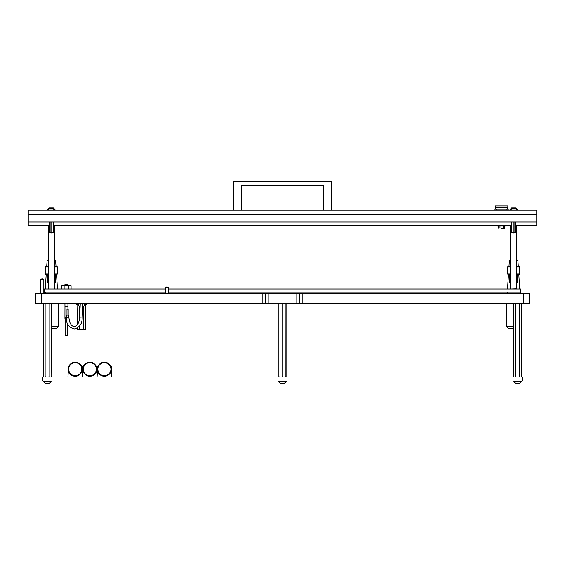 <?xml version="1.0" encoding="UTF-8"?>
<svg xmlns="http://www.w3.org/2000/svg" width="565" height="565" viewBox="0 0 565 565"><rect width="100%" height="100%" fill="white"/><g stroke="black" fill="none" stroke-linecap="round" stroke-linejoin="round"><path stroke-width="0.85" d="M67.906 306.442L64.933 306.414L67.913 306.414M65.109 319.599L64.933 318.356L66.324 316.336M64.968 306.442L64.933 318.356M64.968 306.414L64.933 303.631M67.772 324.02L67.772 335.186L65.533 335.589M64.897 284.633L67.977 284.633M62.927 293.581L62.927 292.974M69.954 293.581L69.954 292.974M68.817 293.581L68.817 292.974M61.797 285.777A11.053 11.053 0 0 1 64.431 284.944L68.45 284.944A11.053 11.053 0 0 1 71.077 285.777A10.297 5.149 -90 0 0 68.761 285.777A10.297 10.297 0 0 0 64.12 285.777A10.297 5.149 -90 0 0 62.955 285.516A10.297 5.149 -90 0 0 61.797 285.777L61.797 288.955M68.761 288.955L68.761 285.777M64.12 288.955L64.12 285.777M71.077 288.955L71.077 285.777M299.838 303.631L299.838 293.581L529.716 293.581L529.716 303.631L262.153 303.631L262.153 293.581L265.162 293.581L265.162 303.631M41.316 293.581L41.316 303.631L35.284 303.631L35.284 293.581L262.153 293.581M299.838 293.581L265.162 293.581M41.316 303.631L262.153 303.631M165.425 292.974L44.331 292.974L44.331 288.955L165.425 288.955M168.441 288.955L520.669 288.955L520.669 292.974L168.441 292.974M42.319 381.008L42.319 376.989L522.682 376.989L522.682 381.008L42.319 381.008M58.4 303.631L58.4 326.74L56.387 328.752L51.401 328.752M48.35 260.564L47.093 260.564L46.711 266.447M46.196 274.484L45.257 288.955M56.013 266.447L55.631 260.564L54.381 260.564M57.468 288.955L56.535 274.484M510.619 260.564L509.369 260.564L508.987 266.447M508.465 274.484L507.532 288.955M518.289 266.447L517.907 260.564L516.65 260.564L516.65 225.244L516.452 288.955M519.744 288.955L518.804 274.484M76.586 303.631L76.586 304.436L78.521 304.436M86.438 303.631L86.438 304.436L84.503 304.436M78.521 303.631A3.016 3.016 0 0 0 80.124 306.71M82.631 306.83A3.016 3.016 0 0 0 84.503 303.631M82.765 303.631A1.257 1.257 0 0 1 82.765 303.68L82.165 317.94C82.222 323.816 79.58 327.495 74.255 328.978C68.746 327.467 66.105 323.533 66.324 317.177L66.324 315.171L68.838 315.171L68.838 317.177L66.324 317.177M66.981 315.171L66.981 309.14L68.181 309.14L68.181 315.171M124.724 288.955L72.468 288.955M111.284 370.527L111.658 376.989M110.846 366.438L111.284 366.438L111.284 367.879M97.907 366.438L97.463 366.438L97.463 367.879M96.714 370.527L97.088 376.488L97.463 370.527M96.269 366.438L96.714 366.438L96.714 367.879M83.33 366.438L82.893 366.438L82.893 367.879M82.137 370.527L82.137 376.113L82.518 376.488L82.893 370.527M81.699 366.438L82.137 366.438L82.137 367.879M68.761 366.438L68.323 366.438L68.323 367.879M67.948 376.989L68.323 370.527M51.012 303.631L51.401 304.034L51.083 376.989M43.286 304.034L43.286 376.587M44.805 376.989L45.122 376.587L45.822 376.989M45.822 303.631L45.122 304.034L45.122 376.587M45.122 304.034L44.805 303.631M48.477 376.989L49.176 376.587L49.565 376.989M49.565 303.631L49.176 304.034L49.176 376.587M49.176 304.034L48.477 303.631M51.012 376.989L51.401 376.587M279.463 303.631L278.877 304.034L278.877 376.587L279.463 376.989M278.877 304.034L278.912 303.631L278.877 304.034M281.688 376.989L282.274 376.587L282.903 376.989M282.903 303.631L282.274 304.034L282.274 376.587M282.274 304.034L281.688 303.631M285.276 376.989L285.897 376.587L285.939 376.989M285.939 303.631L285.897 376.587M285.897 304.034L285.276 303.631M286.088 376.989L286.088 303.631M79.481 306.258L79.481 319.55M79.481 326.097L79.481 329.155L80.181 329.557L83.542 329.155L85.223 329.557L85.576 329.155L85.223 304.436M83.542 306.258L83.542 329.155M77.8 304.436L77.447 324.614M77.447 328.004L77.8 329.557L79.481 329.155M80.181 329.557L79.128 329.557M77.8 329.557L77.447 329.155M85.576 329.155L85.223 329.557M83.895 329.557L82.843 329.557M75.23 362.666A6.533 6.533 0 0 0 68.697 369.199A6.533 6.533 0 0 0 75.23 375.732A6.533 6.533 0 0 0 81.763 369.199A6.533 6.533 0 0 0 75.23 362.666M75.23 376.234A7.034 7.034 0 0 1 68.196 369.199A7.034 7.034 0 0 1 75.23 362.165A7.034 7.034 0 0 1 82.264 369.199A7.034 7.034 0 0 1 75.23 376.234M89.8 375.732A6.533 6.533 0 0 0 96.333 369.199A6.533 6.533 0 0 0 89.8 362.666A6.533 6.533 0 0 0 83.274 369.199A6.533 6.533 0 0 0 89.8 375.732M89.8 362.165A7.034 7.034 0 0 1 96.834 369.199A7.034 7.034 0 0 1 89.8 376.234A7.034 7.034 0 0 1 82.765 369.199A7.034 7.034 0 0 1 89.8 362.165M104.377 375.732A6.533 6.533 0 0 0 110.91 369.199A6.533 6.533 0 0 0 104.377 362.666A6.533 6.533 0 0 0 97.844 369.199A6.533 6.533 0 0 0 104.377 375.732M104.377 362.165A7.034 7.034 0 0 1 111.411 369.199A7.034 7.034 0 0 1 104.377 376.234A7.034 7.034 0 0 1 97.342 369.199A7.034 7.034 0 0 1 104.377 362.165M280.508 383.218L278.679 381.389L280.508 383.218L284.492 383.218L286.321 381.008M278.679 381.008L278.679 381.389L286.321 381.389L284.492 383.218M281.314 383.218L282.09 383.218M45.737 383.218L49.332 383.218A4.019 4.019 0 0 0 51.161 381.389L51.161 381.008M43.526 381.389L43.526 381.008L43.526 381.389A4.019 4.019 0 0 0 45.355 383.218L45.355 383.218A4.019 4.019 0 0 1 43.526 381.389L51.161 381.389M49.332 383.218L48.95 383.218M47.792 383.218L48.534 383.218M46.895 383.218L46.153 383.218M47.58 293.433A4.019 4.019 0 0 1 47.545 293.355L45.518 292.974L47.347 293.44M47.545 293.355L48.851 293.355M165.474 287.38A2.571 2.571 0 0 1 168.391 287.38M168.441 293.581L168.441 287.38L165.425 287.38L165.425 293.581M43.773 279.343A2.571 2.571 0 0 0 40.864 279.343M43.83 293.581L43.83 279.343L40.814 279.343L40.814 293.581M510.619 266.447L508.112 266.447L507.61 266.948L507.61 273.983L510.619 273.983M510.619 266.948L507.61 266.948M510.619 274.484L508.112 274.484L507.61 273.983M510.619 282.528L509.616 282.528L509.616 274.484M517.653 274.484L517.653 282.528L516.65 282.528M516.65 266.447L519.164 266.447L519.666 266.948L519.666 273.983L519.164 274.484L516.65 274.484M519.666 273.983L516.65 273.983M519.666 266.948L516.65 266.948M48.35 266.447L45.836 266.447L45.334 266.948L45.334 273.983L48.35 273.983M48.35 266.948L45.334 266.948M48.35 274.484L45.836 274.484L45.334 273.983M48.35 282.528L47.347 282.528L47.347 274.484M55.384 274.484L55.384 282.528L54.381 282.528M54.381 266.447L56.888 266.447L57.39 266.948L57.39 273.983L56.888 274.484L54.381 274.484M57.39 273.983L54.381 273.983M57.39 266.948L54.381 266.948M509.856 293.433A4.019 4.019 0 0 1 509.821 293.355L507.787 292.974L509.616 293.44M509.821 293.355L511.127 293.355M521.396 303.631L521.396 376.989M513.599 304.034L513.712 376.749M513.599 376.587L513.917 376.989M515.118 376.989L515.435 376.587L516.135 376.989M516.135 303.631L515.435 304.034L515.435 376.587M515.435 304.034L515.118 303.631M518.79 376.989L519.489 376.587L519.871 376.989M519.871 303.631L519.489 304.034L519.489 376.587M519.489 304.034L518.79 303.631M521.326 376.989L521.714 376.587M521.714 304.034L521.326 303.631M516.05 383.218L519.645 383.218A4.019 4.019 0 0 0 521.474 381.389L521.474 381.008M513.839 381.389L513.839 381.008L513.839 381.389A4.019 4.019 0 0 0 515.668 383.218L515.668 383.218A4.019 4.019 0 0 1 513.839 381.389L521.474 381.389M519.645 383.218L519.263 383.218M518.105 383.218L518.847 383.218M517.208 383.218L516.466 383.218M513.599 328.752L508.613 328.752L506.6 326.74L513.599 326.74M54.176 288.955L48.548 288.955M48.35 225.244L48.35 288.757M54.381 225.244L54.381 288.757M510.824 288.955L516.65 288.757M510.619 225.244L510.619 288.757M491.529 210.166L439.273 210.166M53.209 232.681A4.449 4.449 0 0 1 49.515 232.681L53.209 232.681L53.371 232.074L49.353 232.074L49.353 222.031M50.914 232.074L50.914 222.031M51.811 222.031L51.811 232.074M515.485 232.681A4.449 4.449 0 0 1 511.791 232.681L515.485 232.681L515.647 232.074L511.629 232.074L511.629 222.031M513.19 232.074L513.19 222.031M514.086 222.031L514.086 232.074M323.448 210.166L323.448 185.652L241.552 185.652L241.552 210.166M233.26 210.166L233.359 181.782L331.641 181.782L331.74 210.166M495.293 207.454L507.857 207.454L507.857 205.95L495.293 205.95L495.293 207.454L496.374 209.77M506.777 209.77L507.857 207.454M508.613 210.166L508.613 209.77L494.545 209.77L494.545 210.166M497.052 225.244L497.052 226.049L506.099 226.049L506.099 225.244M53.35 207.955L55.179 209.785L53.35 207.955L49.374 207.955L47.545 210.166M48.555 209.785L47.545 209.785L49.374 207.955M55.179 210.166L55.179 209.785L54.169 209.785M52.552 207.955L52.962 207.955M49.762 207.955L50.179 207.955M515.626 207.955L517.455 209.785L515.626 207.955L511.65 207.955L509.821 210.166M510.831 209.785L509.821 209.785L511.65 207.955M517.455 210.166L517.455 209.785L516.445 209.785M514.821 207.955L515.238 207.955M512.038 207.955L512.448 207.955M503.916 228.458L501.678 228.458L504.771 228.211L504.022 228.458L504.771 228.211L504.771 226.297L504.022 226.049M503.916 226.049L501.678 226.049M501.473 226.049L499.234 226.049M498.81 226.049L498.387 226.297L499.135 226.049L498.387 226.297L498.387 228.211M503.175 228.211L503.175 226.297M499.983 228.211L499.983 226.297M48.498 209.898L54.226 209.898A3.016 3.016 0 0 0 52.842 208.513L49.89 208.513A3.016 3.016 0 0 0 48.498 209.898L48.498 210.166M510.774 209.898L516.502 209.898A3.016 3.016 0 0 0 515.111 208.513L512.158 208.513A3.016 3.016 0 0 0 510.774 209.898L510.774 210.166M28.25 222.031L536.75 222.031L536.75 210.166L28.25 210.166L28.25 225.244L49.353 225.244M536.75 222.031L536.75 225.244L515.647 225.244M511.629 225.244L53.371 225.244M536.75 214.488L28.25 214.488M65.137 335.186L67.736 335.186M523.684 293.581L523.684 303.631M302.847 293.581L302.847 303.631M268.177 303.631L268.177 293.581M296.823 303.631L296.823 293.581M58.4 326.74L51.401 326.74M76.96 303.631L76.96 304.436M86.064 303.631L86.064 304.436M68.838 317.177C69.608 323.364 71.416 326.457 74.255 326.471C77.137 326.238 78.938 323.357 79.651 317.834L82.165 317.94M67.941 309.14L67.948 303.631M65.109 317.248L65.109 335.186L65.505 335.589M45.285 292.571L45.553 292.995L51.366 293.405M57.369 293.581L57.284 292.974M45.822 293.581L48.435 293.383M52.361 293.447L55.116 293.581M79.651 317.834L80.258 303.575M85.273 304.436L85.576 304.832M77.751 304.436L77.447 304.832M507.554 292.571L507.829 292.995L513.634 293.405M519.645 293.581L519.553 292.974M508.097 293.581L510.711 293.383M514.63 293.447L517.392 293.581M506.6 303.631L506.6 326.74M49.515 232.681L49.353 232.074M53.371 222.031L53.371 232.074M511.791 232.681L511.629 232.074M515.647 222.031L515.647 232.074M504.34 226.049L504.771 226.297"/></g></svg>
